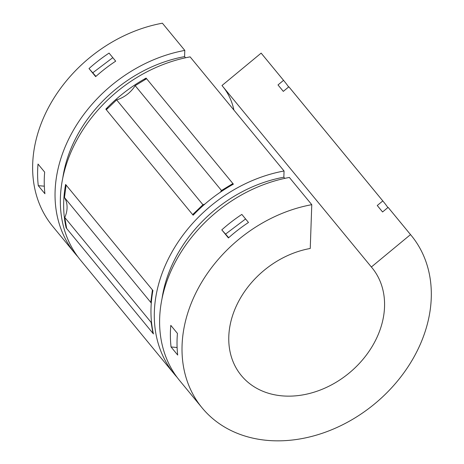 <?xml version="1.0" encoding="UTF-8"?>
<svg xmlns="http://www.w3.org/2000/svg" width="464" height="464" viewBox="0 0 464 464"><rect width="100%" height="100%" fill="white"/><g stroke="black" fill="none" stroke-linecap="round" stroke-linejoin="round"><path stroke-width="0.7" d="M162.064 298.41A128.319 101.013 140.5 0 1 283.84 177.207L284.055 171.001L190.112 56.875A135.517 106.679 140.5 0 0 76.717 140.279A135.517 106.679 140.5 0 0 80.382 259.979L174.325 374.112A135.517 106.679 140.5 0 0 177.057 377.273M387.881 207.565A135.517 106.679 140.5 0 0 383.583 201.863L289.64 87.731A135.517 106.679 140.5 0 0 288.857 86.797L382.8 200.924L377.249 205.511L382.562 211.967L388.113 207.379A135.517 106.679 140.5 0 1 388.896 208.313L411.301 235.538A135.517 106.679 140.5 0 0 410.518 234.598L388.113 207.379M284.055 171.001A135.517 106.679 140.5 0 0 170.659 254.411A135.517 106.679 140.5 0 0 174.325 374.112M383.583 201.863A135.517 106.679 140.5 0 0 382.8 200.924M231.31 185.345A104.18 82.006 140.5 0 0 232.899 183.558L233.398 184.167A135.517 106.679 140.5 0 0 193.128 215.209L105.827 109.144A104.18 82.006 140.5 0 0 108.24 107.921M220.336 192.218A26.976 21.234 140.5 0 0 221.479 190.513L232.899 183.558L146.096 78.103A135.517 106.679 140.5 0 0 105.827 109.144M152.801 291.189A104.18 82.006 140.5 0 0 152.424 289.907L152.923 290.51A135.517 106.679 140.5 0 0 153.439 333.918L66.137 227.853A104.18 82.006 140.5 0 0 66.369 226.879M151.264 303.247A26.976 21.234 140.5 0 0 150.783 302.406L152.424 289.907L65.615 184.452A135.517 106.679 140.5 0 0 66.137 227.853M185.542 57.785L184.585 56.625L184.8 50.419L162.394 23.2A135.517 106.679 140.5 0 0 48.998 106.604A135.517 106.679 140.5 0 0 52.664 226.31L75.069 253.53A135.517 106.679 140.5 0 0 77.807 256.691M288.631 86.983A135.517 106.679 140.5 0 0 284.328 81.281L261.922 54.062A135.517 106.679 140.5 0 0 261.139 53.122L221.983 85.521L371.362 266.997L410.518 234.598M233.908 110.078A84.697 66.677 140.5 0 0 223.37 87.209M382.568 211.961L378.027 206.439A128.319 101.013 140.5 0 0 377.249 205.511M283.84 177.207L284.797 178.367M202.043 407.786A135.517 106.679 140.5 0 1 198.377 288.08A135.517 106.679 140.5 0 1 311.773 204.676L289.368 177.457A135.517 106.679 140.5 0 0 175.972 260.861A135.517 106.679 140.5 0 0 179.632 380.561L202.043 407.786A135.517 106.679 140.5 0 0 374.465 404.022A135.517 106.679 140.5 0 0 411.301 235.538M177.445 333.43A135.517 106.679 140.5 0 0 177.695 355.047L171.059 346.979A135.517 106.679 140.5 0 1 170.804 325.363L177.445 333.43M248.484 222.476A135.517 106.679 140.5 0 0 228.427 237.939L221.792 229.877A135.517 106.679 140.5 0 1 241.843 214.414L248.484 222.476M311.773 204.676L310.248 248.478A84.697 66.677 140.5 0 0 239.082 300.498A84.697 66.677 140.5 0 0 241.28 375.486A84.697 66.677 140.5 0 0 349.044 373.137A84.697 66.677 140.5 0 0 372.064 267.832A84.697 66.677 140.5 0 0 371.362 266.997M284.328 81.281A135.517 106.679 140.5 0 0 283.545 80.342L278 84.935L283.307 91.385L288.857 86.797M283.545 80.342L261.139 53.122M66.114 185.055L64.479 197.548L150.783 302.406M64.479 197.548A26.976 21.234 140.5 0 1 64.78 217.483L151.09 322.335A26.976 21.234 140.5 0 0 151.438 321.523M64.78 217.483L66.636 228.456M151.09 322.335L152.94 333.309A104.18 82.006 140.5 0 0 153.132 332.52M194.781 213.515A104.18 82.006 140.5 0 1 192.63 214.606L202.936 204.734L116.626 99.882L106.326 109.753M221.479 190.513L135.169 85.66A26.976 21.234 140.5 0 1 116.626 99.882M202.936 204.734A26.976 21.234 140.5 0 0 204.873 204.085M146.595 78.706L135.169 85.66M66.016 185.815A104.18 82.006 140.5 0 0 65.615 184.452M144.316 80.092A104.18 82.006 140.5 0 0 146.096 78.103M177.109 347.49L171.059 346.979M228.717 237.684L221.792 229.877M245.589 218.962L225.684 234.001M38.274 185.67A135.517 106.679 140.5 0 1 38.019 164.053L44.66 172.121A135.517 106.679 140.5 0 0 44.915 193.737L38.274 185.67L44.324 186.18M95.932 76.374L89.007 68.562L95.648 76.63A135.517 106.679 140.5 0 1 115.698 61.167L109.063 53.099A135.517 106.679 140.5 0 0 89.007 68.562M112.81 57.652L92.899 72.686M184.8 50.419A135.517 106.679 140.5 0 0 71.404 133.829A135.517 106.679 140.5 0 0 75.069 253.53M184.585 56.625A128.319 101.013 140.5 0 0 62.808 177.828M283.318 91.379L278.771 85.857A128.319 101.013 140.5 0 0 278 84.935"/></g></svg>
